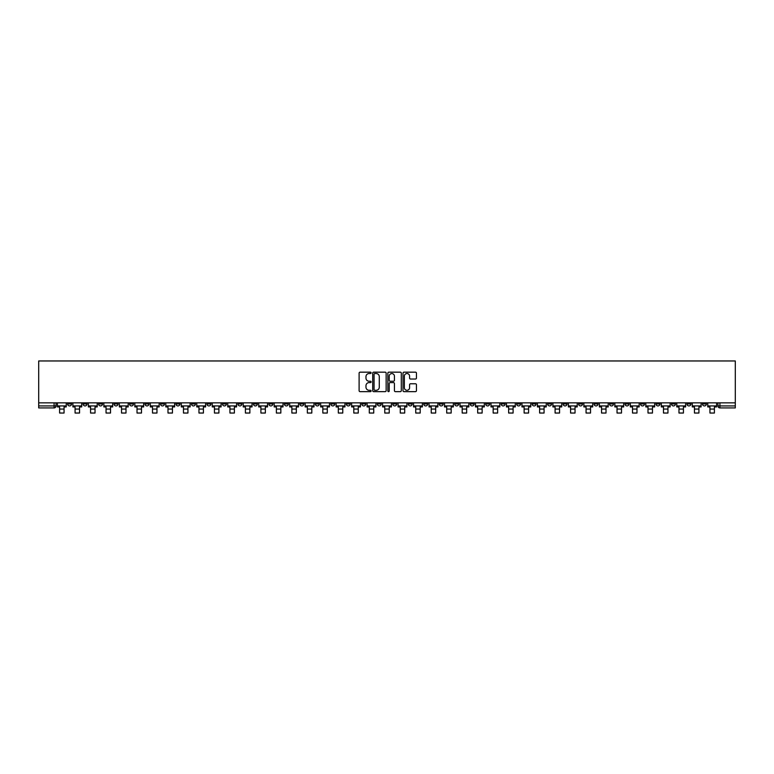 <?xml version="1.0" encoding="UTF-8"?>
<svg xmlns="http://www.w3.org/2000/svg" width="774" height="774" viewBox="0 0 774 774"><rect width="100%" height="100%" fill="white"/><g stroke="black" fill="none" stroke-linecap="round" stroke-linejoin="round"><path stroke-width="1.16" d="M371.123 372.855A0.677 0.677 0 0 0 370.436 372.168L360.084 372.168A0.977 0.977 0 0 0 359.107 373.145L359.107 390.686A0.977 0.977 0 0 0 360.084 391.654L370.436 391.654A0.677 0.677 0 0 0 371.123 390.976A0.677 0.677 0 0 0 370.436 390.289L369.101 390.289A3.115 3.115 0 0 1 365.976 387.174L365.976 385.713A3.115 3.115 0 0 1 369.101 382.598L370.436 382.598A0.677 0.677 0 0 0 371.123 381.911A0.677 0.677 0 0 0 370.436 381.234L369.101 381.234A3.115 3.115 0 0 1 365.976 378.109L365.976 376.648A3.115 3.115 0 0 1 369.101 373.532L370.436 373.532A0.677 0.677 0 0 0 371.123 372.855M578.575 402.857L578.575 403.951L582.541 403.951A1.983 1.983 0 0 1 580.558 405.934A1.983 1.983 0 0 1 578.575 403.951L578.575 402.857M485.666 402.857L485.666 403.951L489.632 403.951A1.983 1.983 0 0 1 487.649 405.934A1.983 1.983 0 0 1 485.666 403.951L485.666 402.857M470.176 402.857L470.176 403.951L474.152 403.951A1.983 1.983 0 0 1 472.169 405.934A1.983 1.983 0 0 1 470.176 403.951L470.176 402.857M377.277 402.857L377.277 403.951L381.243 403.951A1.983 1.983 0 0 1 379.26 405.934A1.983 1.983 0 0 1 377.277 403.951L377.277 402.857M361.787 402.857L361.787 403.951L365.763 403.951A1.983 1.983 0 0 1 363.77 405.934A1.983 1.983 0 0 1 361.787 403.951L361.787 402.857M346.307 402.857L346.307 403.951L350.274 403.951A1.983 1.983 0 0 1 348.29 405.934A1.983 1.983 0 0 1 346.307 403.951L346.307 402.857M315.337 402.857L315.337 403.951L319.304 403.951A1.983 1.983 0 0 1 317.321 405.934A1.983 1.983 0 0 1 315.337 403.951L315.337 402.857M284.368 403.951L284.368 402.857L284.368 403.951A1.983 1.983 0 0 0 286.351 405.934A1.983 1.983 0 0 1 284.368 403.951L288.334 403.951A1.983 1.983 0 0 1 286.351 405.934A1.983 1.983 0 0 0 288.334 403.951L288.334 402.857L288.334 403.951M268.878 403.951L268.878 402.857L268.878 403.951A1.983 1.983 0 0 0 270.871 405.934A1.983 1.983 0 0 1 268.878 403.951L272.854 403.951A1.983 1.983 0 0 1 270.871 405.934M253.398 403.951L253.398 402.857L253.398 403.951A1.983 1.983 0 0 0 255.381 405.934A1.983 1.983 0 0 1 253.398 403.951L257.365 403.951A1.983 1.983 0 0 1 255.381 405.934A1.983 1.983 0 0 0 257.365 403.951L257.365 402.857L257.365 403.951M237.908 402.857L237.908 403.951L241.885 403.951A1.983 1.983 0 0 1 239.901 405.934A1.983 1.983 0 0 1 237.908 403.951L237.908 402.857M222.428 402.857L222.428 403.951L226.395 403.951A1.983 1.983 0 0 1 224.412 405.934A1.983 1.983 0 0 1 222.428 403.951L222.428 402.857M206.948 402.857L206.948 403.951L210.915 403.951A1.983 1.983 0 0 1 208.932 405.934A1.983 1.983 0 0 1 206.948 403.951L206.948 402.857M191.459 403.951L191.459 402.857L191.459 403.951A1.983 1.983 0 0 0 193.442 405.934A1.983 1.983 0 0 1 191.459 403.951L195.425 403.951A1.983 1.983 0 0 1 193.442 405.934M160.489 403.951L160.489 402.857L160.489 403.951A1.983 1.983 0 0 0 162.472 405.934A1.983 1.983 0 0 1 160.489 403.951L164.465 403.951A1.983 1.983 0 0 1 162.472 405.934A1.983 1.983 0 0 0 164.465 403.951L164.465 402.857L164.465 403.951M145.009 403.951L145.009 402.857L145.009 403.951A1.983 1.983 0 0 0 146.992 405.934A1.983 1.983 0 0 1 145.009 403.951L148.976 403.951A1.983 1.983 0 0 1 146.992 405.934A1.983 1.983 0 0 0 148.976 403.951L148.976 402.857L148.976 403.951M129.519 403.951L129.519 402.857L129.519 403.951A1.983 1.983 0 0 0 131.503 405.934A1.983 1.983 0 0 1 129.519 403.951L133.496 403.951A1.983 1.983 0 0 1 131.503 405.934A1.983 1.983 0 0 0 133.496 403.951L133.496 402.857L133.496 403.951M114.039 403.951L114.039 402.857L114.039 403.951A1.983 1.983 0 0 0 116.023 405.934A1.983 1.983 0 0 1 114.039 403.951L118.006 403.951A1.983 1.983 0 0 1 116.023 405.934M98.55 403.951L98.55 402.857L98.55 403.951A1.983 1.983 0 0 0 100.543 405.934A1.983 1.983 0 0 1 98.55 403.951L102.526 403.951A1.983 1.983 0 0 1 100.543 405.934A1.983 1.983 0 0 0 102.526 403.951L102.526 402.857L102.526 403.951M83.07 403.951L83.07 402.857L83.07 403.951A1.983 1.983 0 0 0 85.053 405.934A1.983 1.983 0 0 1 83.07 403.951L87.036 403.951A1.983 1.983 0 0 1 85.053 405.934A1.983 1.983 0 0 0 87.036 403.951L87.036 402.857L87.036 403.951M415.474 379.037A0.977 0.977 0 0 0 416.451 378.06L416.451 373.145A0.977 0.977 0 0 0 415.474 372.168L403.98 372.168A0.977 0.977 0 0 0 403.002 373.145L403.002 390.686A0.977 0.977 0 0 0 403.98 391.654L415.474 391.654A0.977 0.977 0 0 0 416.451 390.686L416.451 384.736A0.977 0.977 0 0 0 415.474 383.769L410.549 383.769A0.977 0.977 0 0 0 409.581 384.736L409.581 387.687A2.603 2.603 0 0 1 406.969 390.289A2.603 2.603 0 0 1 404.367 387.687L404.367 376.145A2.603 2.603 0 0 1 406.969 373.532A2.603 2.603 0 0 1 409.581 376.145L409.581 378.06A0.977 0.977 0 0 0 410.549 379.037L415.474 379.037M735.3 402.857L38.7 402.857L38.7 360.965L735.3 360.965L735.3 407.917L719.917 407.917A1.983 1.983 0 0 1 717.933 405.934L735.3 405.934M386.149 373.145A0.977 0.977 0 0 0 385.171 372.168L373.678 372.168A0.977 0.977 0 0 0 372.7 373.145L372.7 390.686A0.977 0.977 0 0 0 373.678 391.654L385.171 391.654A0.977 0.977 0 0 0 386.149 390.686L386.149 373.145M388.829 372.168L400.322 372.168A0.977 0.977 0 0 1 401.3 373.145L401.3 390.686A0.977 0.977 0 0 1 400.322 391.654L395.408 391.654A0.977 0.977 0 0 1 394.43 390.686L394.43 383.565A0.977 0.977 0 0 0 393.453 382.598L390.193 382.598A0.977 0.977 0 0 0 389.216 383.565L389.216 390.976A0.677 0.677 0 0 1 388.538 391.654A0.677 0.677 0 0 1 387.851 390.976L387.851 373.145A0.977 0.977 0 0 1 388.829 372.168M717.933 402.857L717.933 405.934M56.067 402.857L56.067 405.934L56.067 402.857M54.083 402.857L54.083 407.917L38.7 407.917L38.7 405.934L56.067 405.934A1.983 1.983 0 0 1 54.083 407.917A1.983 1.983 0 0 0 56.067 405.934M38.7 402.857L38.7 405.934M706.42 402.857L706.42 403.951A1.983 1.983 0 0 1 704.427 405.934A1.983 1.983 0 0 1 702.444 403.951A1.983 1.983 0 0 0 704.427 405.934A1.983 1.983 0 0 0 706.42 403.951L702.444 403.951L702.444 402.857M690.93 402.857L690.93 403.951A1.983 1.983 0 0 1 688.947 405.934A1.983 1.983 0 0 1 686.964 403.951L690.93 403.951M686.964 402.857L686.964 403.951M675.45 402.857L675.45 403.951A1.983 1.983 0 0 1 673.457 405.934A1.983 1.983 0 0 1 671.474 403.951L675.45 403.951M671.474 402.857L671.474 403.951M659.961 403.951L659.961 402.857L659.961 403.951A1.983 1.983 0 0 1 657.977 405.934A1.983 1.983 0 0 1 655.994 403.951L659.961 403.951A1.983 1.983 0 0 1 657.977 405.934M655.994 402.857L655.994 403.951M644.481 402.857L644.481 403.951A1.983 1.983 0 0 1 642.497 405.934A1.983 1.983 0 0 1 640.504 403.951A1.983 1.983 0 0 0 642.497 405.934M640.504 402.857L640.504 403.951L644.481 403.951M628.991 402.857L628.991 403.951A1.983 1.983 0 0 1 627.008 405.934A1.983 1.983 0 0 1 625.024 403.951L628.991 403.951A1.983 1.983 0 0 1 627.008 405.934M625.024 402.857L625.024 403.951M613.511 402.857L613.511 403.951A1.983 1.983 0 0 1 611.528 405.934A1.983 1.983 0 0 1 609.535 403.951A1.983 1.983 0 0 0 611.528 405.934M609.535 402.857L609.535 403.951L613.511 403.951M598.021 402.857L598.021 403.951A1.983 1.983 0 0 1 596.038 405.934A1.983 1.983 0 0 1 594.055 403.951L598.021 403.951M594.055 402.857L594.055 403.951M582.541 402.857L582.541 403.951A1.983 1.983 0 0 1 580.558 405.934M567.052 402.857L567.052 403.951A1.983 1.983 0 0 1 565.068 405.934A1.983 1.983 0 0 1 563.085 403.951L567.052 403.951M563.085 402.857L563.085 403.951M551.572 402.857L551.572 403.951A1.983 1.983 0 0 1 549.588 405.934A1.983 1.983 0 0 1 547.605 403.951L551.572 403.951M547.605 402.857L547.605 403.951M536.092 402.857L536.092 403.951A1.983 1.983 0 0 1 534.099 405.934A1.983 1.983 0 0 1 532.115 403.951A1.983 1.983 0 0 0 534.099 405.934M532.115 402.857L532.115 403.951L536.092 403.951M520.602 402.857L520.602 403.951A1.983 1.983 0 0 1 518.619 405.934A1.983 1.983 0 0 1 516.635 403.951L520.602 403.951M516.635 402.857L516.635 403.951M505.122 402.857L505.122 403.951A1.983 1.983 0 0 1 503.129 405.934A1.983 1.983 0 0 1 501.146 403.951L505.122 403.951M501.146 402.857L501.146 403.951M489.632 402.857L489.632 403.951M474.152 402.857L474.152 403.951L474.152 402.857M458.663 402.857L458.663 403.951A1.983 1.983 0 0 1 456.679 405.934A1.983 1.983 0 0 1 454.696 403.951L458.663 403.951M454.696 402.857L454.696 403.951M443.183 402.857L443.183 403.951A1.983 1.983 0 0 1 441.199 405.934A1.983 1.983 0 0 1 439.206 403.951L443.183 403.951M439.206 402.857L439.206 403.951M427.693 402.857L427.693 403.951A1.983 1.983 0 0 1 425.71 405.934A1.983 1.983 0 0 1 423.726 403.951L427.693 403.951M423.726 402.857L423.726 403.951M412.213 402.857L412.213 403.951A1.983 1.983 0 0 1 410.23 405.934A1.983 1.983 0 0 1 408.237 403.951L412.213 403.951M408.237 402.857L408.237 403.951M396.723 402.857L396.723 403.951A1.983 1.983 0 0 1 394.74 405.934A1.983 1.983 0 0 1 392.757 403.951L396.723 403.951M392.757 402.857L392.757 403.951M381.243 402.857L381.243 403.951A1.983 1.983 0 0 1 379.26 405.934M365.763 402.857L365.763 403.951M350.274 403.951L350.274 402.857L350.274 403.951A1.983 1.983 0 0 1 348.29 405.934M334.794 402.857L334.794 403.951A1.983 1.983 0 0 1 332.801 405.934A1.983 1.983 0 0 1 330.817 403.951A1.983 1.983 0 0 0 332.801 405.934A1.983 1.983 0 0 0 334.794 403.951L330.817 403.951L330.817 402.857M319.304 403.951L319.304 402.857L319.304 403.951A1.983 1.983 0 0 1 317.321 405.934M303.824 402.857L303.824 403.951A1.983 1.983 0 0 1 301.831 405.934A1.983 1.983 0 0 1 299.848 403.951A1.983 1.983 0 0 0 301.831 405.934M299.848 402.857L299.848 403.951L303.824 403.951M272.854 402.857L272.854 403.951L272.854 402.857M241.885 403.951L241.885 402.857L241.885 403.951A1.983 1.983 0 0 1 239.901 405.934M226.395 403.951L226.395 402.857L226.395 403.951A1.983 1.983 0 0 1 224.412 405.934M210.915 403.951L210.915 402.857L210.915 403.951A1.983 1.983 0 0 1 208.932 405.934M195.425 402.857L195.425 403.951L195.425 402.857M179.945 403.951L179.945 402.857L179.945 403.951A1.983 1.983 0 0 1 177.962 405.934A1.983 1.983 0 0 1 175.979 403.951L179.945 403.951A1.983 1.983 0 0 1 177.962 405.934M175.979 402.857L175.979 403.951M118.006 402.857L118.006 403.951L118.006 402.857M71.556 402.857L71.556 403.951A1.983 1.983 0 0 1 69.573 405.934A1.983 1.983 0 0 1 67.58 403.951A1.983 1.983 0 0 0 69.573 405.934A1.983 1.983 0 0 0 71.556 403.951L71.556 402.857M67.58 402.857L67.58 403.951L71.556 403.951M374.751 373.532A0.677 0.677 0 0 0 374.065 374.219L374.065 389.612A0.677 0.677 0 0 0 374.751 390.289L376.164 390.289A3.115 3.115 0 0 0 379.279 387.174L379.279 376.648A3.115 3.115 0 0 0 376.164 373.532L374.751 373.532M394.43 376.193A2.603 2.603 0 0 0 391.818 373.581A2.603 2.603 0 0 0 389.216 376.193L389.216 380.257A0.977 0.977 0 0 0 390.193 381.234L393.453 381.234A0.977 0.977 0 0 0 394.43 380.257L394.43 376.193M57.411 405.934L66.245 405.934L66.245 406.931L64.058 406.931L64.058 413.035L59.598 413.035L59.598 406.931L57.411 406.931L57.411 402.857M66.245 405.934L66.245 402.857M72.891 405.934L81.725 405.934L81.725 406.931L79.548 406.931L79.548 413.035L75.078 413.035L75.078 406.931L72.891 406.931L72.891 402.857M81.725 405.934L81.725 402.857M88.381 405.934L97.214 405.934L97.214 406.931L95.028 406.931L95.028 413.035L90.568 413.035L90.568 406.931L88.381 406.931L88.381 402.857M97.214 405.934L97.214 402.857M103.861 405.934L112.694 405.934L112.694 406.931L110.518 406.931L110.518 413.035L106.048 413.035L106.048 406.931L103.861 406.931L103.861 402.857M112.694 405.934L112.694 402.857M119.351 405.934L128.184 405.934L128.184 406.931L125.998 406.931L125.998 413.035L121.528 413.035L121.528 406.931L119.351 406.931L119.351 402.857M128.184 405.934L128.184 402.857M134.831 405.934L143.664 405.934L143.664 406.931L141.487 406.931L141.487 413.035L137.017 413.035L137.017 406.931L134.831 406.931L134.831 402.857M143.664 405.934L143.664 402.857M150.32 405.934L159.154 405.934L159.154 406.931L156.967 406.931L156.967 413.035L152.497 413.035L152.497 406.931L150.32 406.931L150.32 402.857M159.154 405.934L159.154 402.857M165.8 405.934L174.634 405.934L174.634 406.931L172.447 406.931L172.447 413.035L167.987 413.035L167.987 406.931L165.8 406.931L165.8 402.857M174.634 405.934L174.634 402.857M181.29 405.934L190.123 405.934L190.123 406.931L187.937 406.931L187.937 413.035L183.467 413.035L183.467 406.931L181.29 406.931L181.29 402.857M190.123 405.934L190.123 402.857M196.77 405.934L205.603 405.934L205.603 406.931L203.417 406.931L203.417 413.035L198.957 413.035L198.957 406.931L196.77 406.931L196.77 402.857M205.603 405.934L205.603 402.857M212.25 405.934L221.093 405.934L221.093 406.931L218.907 406.931L218.907 413.035L214.437 413.035L214.437 406.931L212.25 406.931L212.25 402.857M221.093 405.934L221.093 402.857M227.74 405.934L236.573 405.934L236.573 406.931L234.387 406.931L234.387 413.035L229.926 413.035L229.926 406.931L227.74 406.931L227.74 402.857M236.573 405.934L236.573 402.857M243.22 405.934L252.053 405.934L252.053 406.931L249.876 406.931L249.876 413.035L245.406 413.035L245.406 406.931L243.22 406.931L243.22 402.857M252.053 405.934L252.053 402.857M258.709 405.934L267.543 405.934L267.543 406.931L265.356 406.931L265.356 413.035L260.896 413.035L260.896 406.931L258.709 406.931L258.709 402.857M267.543 405.934L267.543 402.857M274.19 405.934L283.023 405.934L283.023 406.931L280.846 406.931L280.846 413.035L276.376 413.035L276.376 406.931L274.19 406.931L274.19 402.857M283.023 405.934L283.023 402.857M289.679 405.934L298.512 405.934L298.512 406.931L296.326 406.931L296.326 413.035L291.856 413.035L291.856 406.931L289.679 406.931L289.679 402.857M298.512 405.934L298.512 402.857M305.159 405.934L313.992 405.934L313.992 406.931L311.816 406.931L311.816 413.035L307.346 413.035L307.346 406.931L305.159 406.931L305.159 402.857M313.992 405.934L313.992 402.857M320.649 405.934L329.482 405.934L329.482 406.931L327.296 406.931L327.296 413.035L322.826 413.035L322.826 406.931L320.649 406.931L320.649 402.857M329.482 405.934L329.482 402.857M336.129 405.934L344.962 405.934L344.962 406.931L342.776 406.931L342.776 413.035L338.315 413.035L338.315 406.931L336.129 406.931L336.129 402.857M344.962 405.934L344.962 402.857M351.619 405.934L360.452 405.934L360.452 406.931L358.265 406.931L358.265 413.035L353.795 413.035L353.795 406.931L351.619 406.931L351.619 402.857M360.452 405.934L360.452 402.857M367.099 405.934L375.932 405.934L375.932 406.931L373.745 406.931L373.745 413.035L369.285 413.035L369.285 406.931L367.099 406.931L367.099 402.857M375.932 405.934L375.932 402.857M382.579 405.934L391.421 405.934L391.421 406.931L389.235 406.931L389.235 413.035L384.765 413.035L384.765 406.931L382.579 406.931L382.579 402.857M391.421 405.934L391.421 402.857M398.068 405.934L406.901 405.934L406.901 406.931L404.715 406.931L404.715 413.035L400.255 413.035L400.255 406.931L398.068 406.931L398.068 402.857M406.901 405.934L406.901 402.857M413.548 405.934L422.381 405.934L422.381 406.931L420.205 406.931L420.205 413.035L415.735 413.035L415.735 406.931L413.548 406.931L413.548 402.857M422.381 405.934L422.381 402.857M429.038 405.934L437.871 405.934L437.871 406.931L435.685 406.931L435.685 413.035L431.224 413.035L431.224 406.931L429.038 406.931L429.038 402.857M437.871 405.934L437.871 402.857M444.518 405.934L453.351 405.934L453.351 406.931L451.174 406.931L451.174 413.035L446.704 413.035L446.704 406.931L444.518 406.931L444.518 402.857M453.351 405.934L453.351 402.857M460.008 405.934L468.841 405.934L468.841 406.931L466.654 406.931L466.654 413.035L462.184 413.035L462.184 406.931L460.008 406.931L460.008 402.857M468.841 405.934L468.841 402.857M475.488 405.934L484.321 405.934L484.321 406.931L482.144 406.931L482.144 413.035L477.674 413.035L477.674 406.931L475.488 406.931L475.488 402.857M484.321 405.934L484.321 402.857M490.977 405.934L499.811 405.934L499.811 406.931L497.624 406.931L497.624 413.035L493.154 413.035L493.154 406.931L490.977 406.931L490.977 402.857M499.811 405.934L499.811 402.857M506.457 405.934L515.291 405.934L515.291 406.931L513.104 406.931L513.104 413.035L508.644 413.035L508.644 406.931L506.457 406.931L506.457 402.857M515.291 405.934L515.291 402.857M521.947 405.934L530.78 405.934L530.78 406.931L528.594 406.931L528.594 413.035L524.124 413.035L524.124 406.931L521.947 406.931L521.947 402.857M530.78 405.934L530.78 402.857M537.427 405.934L546.26 405.934L546.26 406.931L544.074 406.931L544.074 413.035L539.613 413.035L539.613 406.931L537.427 406.931L537.427 402.857M546.26 405.934L546.26 402.857M552.907 405.934L561.75 405.934L561.75 406.931L559.563 406.931L559.563 413.035L555.093 413.035L555.093 406.931L552.907 406.931L552.907 402.857M561.75 405.934L561.75 402.857M568.397 405.934L577.23 405.934L577.23 406.931L575.043 406.931L575.043 413.035L570.583 413.035L570.583 406.931L568.397 406.931L568.397 402.857M577.23 405.934L577.23 402.857M583.877 405.934L592.71 405.934L592.71 406.931L590.533 406.931L590.533 413.035L586.063 413.035L586.063 406.931L583.877 406.931L583.877 402.857M592.71 405.934L592.71 402.857M599.366 405.934L608.2 405.934L608.2 406.931L606.013 406.931L606.013 413.035L601.553 413.035L601.553 406.931L599.366 406.931L599.366 402.857M608.2 405.934L608.2 402.857M614.846 405.934L623.68 405.934L623.68 406.931L621.503 406.931L621.503 413.035L617.033 413.035L617.033 406.931L614.846 406.931L614.846 402.857M623.68 405.934L623.68 402.857M630.336 405.934L639.169 405.934L639.169 406.931L636.983 406.931L636.983 413.035L632.513 413.035L632.513 406.931L630.336 406.931L630.336 402.857M639.169 405.934L639.169 402.857M645.816 405.934L654.649 405.934L654.649 406.931L652.472 406.931L652.472 413.035L648.002 413.035L648.002 406.931L645.816 406.931L645.816 402.857M654.649 405.934L654.649 402.857M661.306 405.934L670.139 405.934L670.139 406.931L667.952 406.931L667.952 413.035L663.482 413.035L663.482 406.931L661.306 406.931L661.306 402.857M670.139 405.934L670.139 402.857M676.786 405.934L685.619 405.934L685.619 406.931L683.432 406.931L683.432 413.035L678.972 413.035L678.972 406.931L676.786 406.931L676.786 402.857M685.619 405.934L685.619 402.857M692.275 405.934L701.109 405.934L701.109 406.931L698.922 406.931L698.922 413.035L694.452 413.035L694.452 406.931L692.275 406.931L692.275 402.857M701.109 405.934L701.109 402.857M707.755 405.934L716.589 405.934L716.589 406.931L714.402 406.931L714.402 413.035L709.942 413.035L709.942 406.931L707.755 406.931L707.755 402.857M716.589 405.934L716.589 402.857M719.917 402.857L719.917 407.917M59.598 409.059L64.058 409.059M59.598 413.035L64.058 413.035M75.078 409.059L79.548 409.059M75.078 413.035L79.548 413.035M90.568 409.059L95.028 409.059M90.568 413.035L95.028 413.035M106.048 409.059L110.518 409.059M106.048 413.035L110.518 413.035M121.528 409.059L125.998 409.059M121.528 413.035L125.998 413.035M137.017 409.059L141.487 409.059M137.017 413.035L141.487 413.035M152.497 409.059L156.967 409.059M152.497 413.035L156.967 413.035M167.987 409.059L172.447 409.059M167.987 413.035L172.447 413.035M183.467 409.059L187.937 409.059M183.467 413.035L187.937 413.035M198.957 409.059L203.417 409.059M198.957 413.035L203.417 413.035M214.437 409.059L218.907 409.059M214.437 413.035L218.907 413.035M229.926 409.059L234.387 409.059M229.926 413.035L234.387 413.035M245.406 409.059L249.876 409.059M245.406 413.035L249.876 413.035M260.896 409.059L265.356 409.059M260.896 413.035L265.356 413.035M276.376 409.059L280.846 409.059M276.376 413.035L280.846 413.035M291.856 409.059L296.326 409.059M291.856 413.035L296.326 413.035M307.346 409.059L311.816 409.059M307.346 413.035L311.816 413.035M322.826 409.059L327.296 409.059M322.826 413.035L327.296 413.035M338.315 409.059L342.776 409.059M338.315 413.035L342.776 413.035M353.795 409.059L358.265 409.059M353.795 413.035L358.265 413.035M369.285 409.059L373.745 409.059M369.285 413.035L373.745 413.035M384.765 409.059L389.235 409.059M384.765 413.035L389.235 413.035M400.255 409.059L404.715 409.059M400.255 413.035L404.715 413.035M415.735 409.059L420.205 409.059M415.735 413.035L420.205 413.035M431.224 409.059L435.685 409.059M431.224 413.035L435.685 413.035M446.704 409.059L451.174 409.059M446.704 413.035L451.174 413.035M462.184 409.059L466.654 409.059M462.184 413.035L466.654 413.035M477.674 409.059L482.144 409.059M477.674 413.035L482.144 413.035M493.154 409.059L497.624 409.059M493.154 413.035L497.624 413.035M508.644 409.059L513.104 409.059M508.644 413.035L513.104 413.035M524.124 409.059L528.594 409.059M524.124 413.035L528.594 413.035M539.613 409.059L544.074 409.059M539.613 413.035L544.074 413.035M555.093 409.059L559.563 409.059M555.093 413.035L559.563 413.035M570.583 409.059L575.043 409.059M570.583 413.035L575.043 413.035M586.063 409.059L590.533 409.059M586.063 413.035L590.533 413.035M601.553 409.059L606.013 409.059M601.553 413.035L606.013 413.035M617.033 409.059L621.503 409.059M617.033 413.035L621.503 413.035M632.513 409.059L636.983 409.059M632.513 413.035L636.983 413.035M648.002 409.059L652.472 409.059M648.002 413.035L652.472 413.035M663.482 409.059L667.952 409.059M663.482 413.035L667.952 413.035M678.972 409.059L683.432 409.059M678.972 413.035L683.432 413.035M694.452 409.059L698.922 409.059M694.452 413.035L698.922 413.035M709.942 409.059L714.402 409.059M709.942 413.035L714.402 413.035"/></g></svg>
